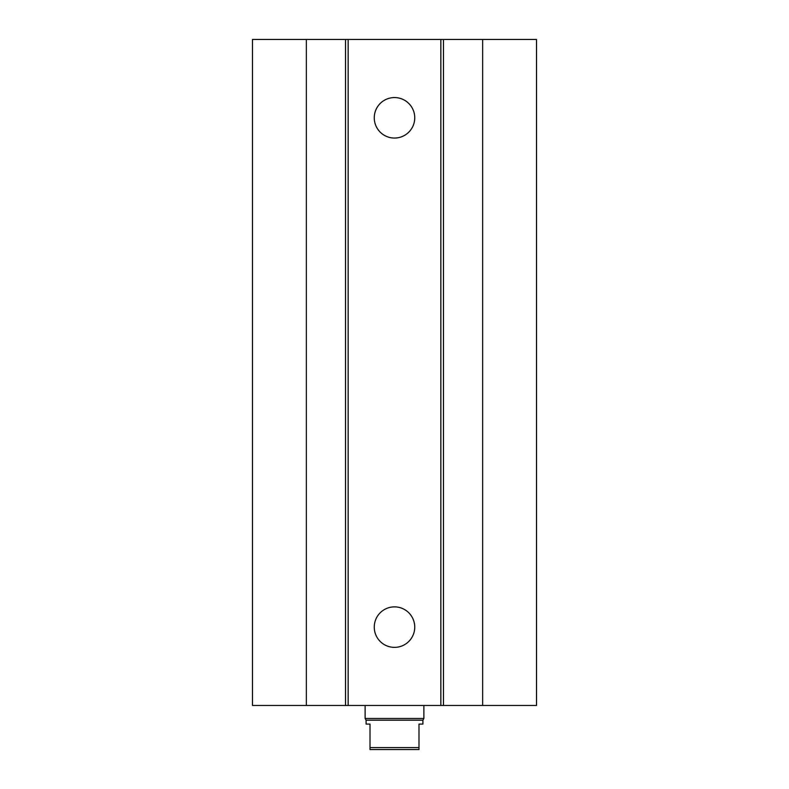 <?xml version="1.0" encoding="UTF-8"?>
<svg xmlns="http://www.w3.org/2000/svg" width="789" height="789" viewBox="0 0 789 789"><rect width="100%" height="100%" fill="white"/><g stroke="black" fill="none" stroke-linecap="round" stroke-linejoin="round"><path stroke-width="1.18" d="M414.748 117.808A20.248 20.248 0 0 1 384.381 135.343A20.248 20.248 0 0 1 384.381 100.272A20.248 20.248 0 0 1 414.748 117.808M414.748 627.117A20.248 20.248 0 0 1 384.381 644.652A20.248 20.248 0 0 1 384.381 609.581A20.248 20.248 0 0 1 414.748 627.117M306.349 39.45L306.349 705.474L252.48 705.474L252.48 39.45L440.844 39.45L440.844 705.474L536.52 705.474L536.52 39.45L482.651 39.45L482.651 705.474M348.156 39.45L348.156 705.474L440.844 705.474M345.523 39.45L345.523 705.474L348.156 705.474M440.844 39.45L443.477 39.45L443.477 705.474M443.477 39.45L482.651 39.45M306.349 705.474L345.523 705.474M370.011 724.085L370.011 749.55L418.989 749.55L418.989 724.085L422.904 724.085L422.904 720.17L366.096 720.17L366.096 724.085L370.011 724.085M418.989 747.587L370.011 747.587M423.88 705.474L423.88 718.473L365.12 718.473L365.12 705.474M366.096 720.17L365.12 718.473M422.904 720.17L423.88 718.473"/></g></svg>
